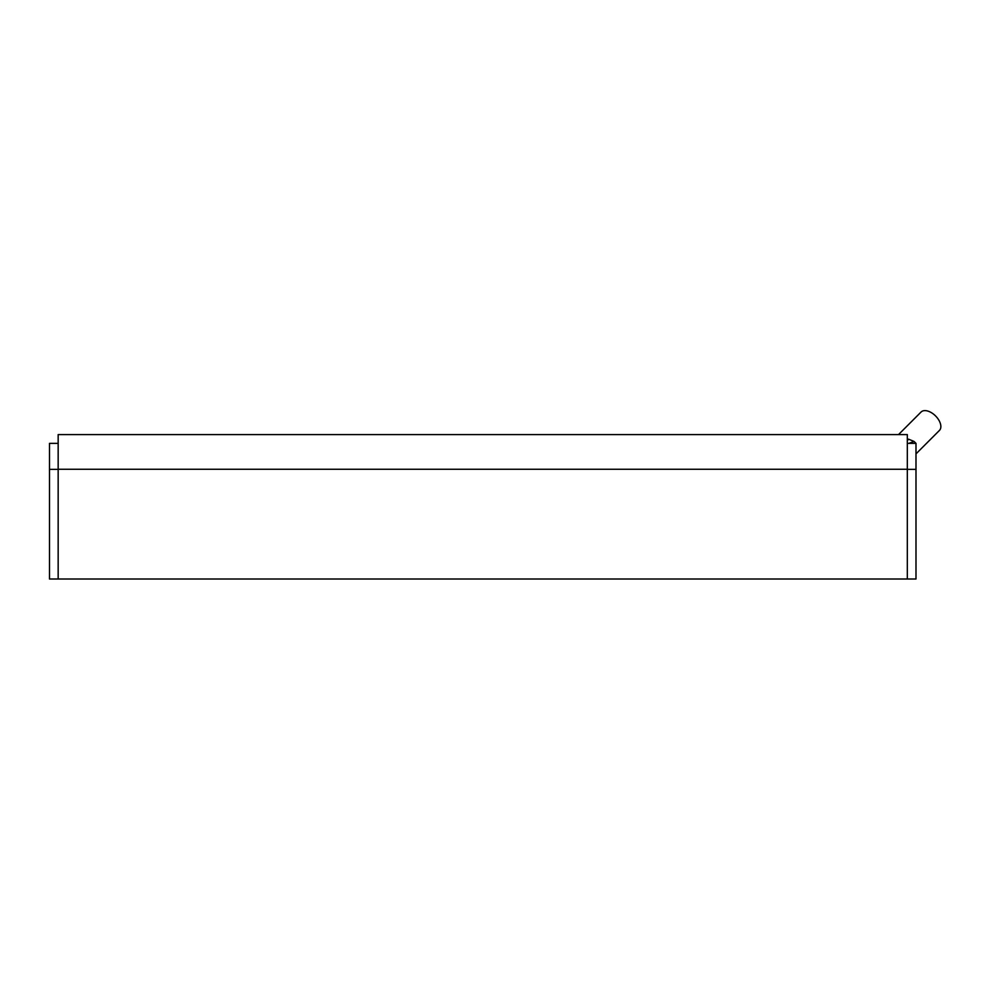<?xml version="1.0" encoding="UTF-8"?>
<svg xmlns="http://www.w3.org/2000/svg" width="990" height="990" viewBox="0 0 990 990"><rect width="100%" height="100%" fill="white"/><g stroke="black" fill="none" stroke-linecap="round" stroke-linejoin="round"><path stroke-width="1.49" d="M915.985 453.89L939.448 430.415A12.994 7.499 -135 0 0 935.55 415.924A12.994 7.499 -135 0 0 921.059 412.038L898.512 434.598M58.163 443.359L49.5 443.359L49.5 579.014L58.163 579.014L58.163 434.598L907.323 434.598L907.323 579.014L915.985 579.014L915.985 443.359L914.055 441.441L908.82 443.359M907.323 440.55L908.659 439.214L914.055 441.441M907.323 443.359L915.985 443.359M908.659 439.214L907.323 439.214M58.163 579.014L907.323 579.014M49.5 469.359L58.163 469.359M907.323 469.359L915.985 469.359M907.323 469.26L58.163 469.26"/></g></svg>
